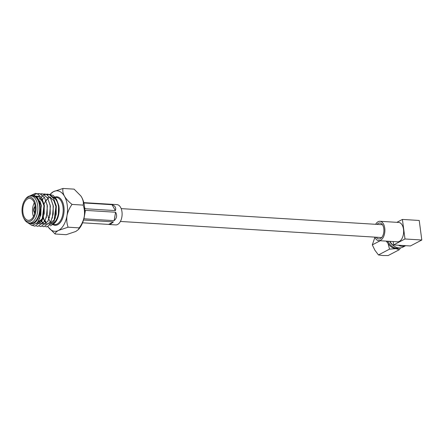 <?xml version="1.0" encoding="UTF-8"?>
<svg xmlns="http://www.w3.org/2000/svg" width="444" height="444" viewBox="0 0 444 444"><rect width="100%" height="100%" fill="white"/><g stroke="black" fill="none" stroke-linecap="round" stroke-linejoin="round"><path stroke-width="0.67" d="M398.379 245.221A11.15 8.68 62.4 0 0 402.136 246.326A11.15 8.68 62.4 0 0 405.661 245.671L393.617 244.927L404.989 238.977L421.8 240.01L410.423 245.965L405.661 245.671M390.01 241.358A11.15 8.68 62.4 0 0 399.073 247.93A11.15 8.68 62.4 0 0 402.841 247.153L405.672 245.671M374.841 237.135A9.707 5.511 -86.5 0 0 378.76 240.665A9.707 5.511 -86.5 0 0 384.754 228.149A9.707 5.511 -86.5 0 0 379.953 221.284A9.707 5.511 -86.5 0 0 375.63 224.309M378.76 240.665L397.513 241.819A9.707 5.511 -86.5 0 0 403.507 229.304A9.707 5.511 -86.5 0 0 398.706 222.444L379.953 221.284M376.262 237.224A7.998 4.54 -86.5 0 0 378.865 238.961A7.998 4.54 -86.5 0 0 383.805 228.649A7.998 4.54 -86.5 0 0 379.848 222.988A7.998 4.54 -86.5 0 0 377.05 224.392M399.139 247.93A10.229 7.964 -117.6 0 1 396.764 248.196A10.229 7.964 -117.6 0 1 388.001 241.231M386.186 241.12L387.989 243.306A10.229 7.964 -117.6 0 0 395.915 248.64L399.245 249.739L388.15 255.544L382.789 255.511L378.443 254.945L389.538 249.139L395.915 248.64A10.229 7.964 62.4 0 0 399.356 247.941M389.538 249.139L387.989 243.306A10.229 7.964 -117.6 0 1 386.94 241.17M399.245 249.739L400.56 247.874M378.443 254.945L374.869 250.177L372.305 244.872L380.181 240.753M372.305 244.872L374.914 237.307M394.394 246.276A9.84 7.659 -117.6 0 1 389.688 241.336M396.875 222.327L402.414 219.43L419.225 220.463L421.8 240.01M402.414 219.43L404.989 238.977M393.168 241.553L393.617 244.927M33.461 216.555A10.983 6.238 93.5 0 1 32.628 213.176A10.983 6.238 93.5 0 1 34.31 202.808M38.994 198.99L39.411 199.017A10.983 6.238 93.5 0 1 42.186 200.411M35.076 205.722A9.674 5.489 -86.5 0 0 34.749 206.887M34.399 212.554A9.674 5.489 -86.5 0 0 34.432 212.859A9.674 5.489 -86.5 0 0 34.582 213.753M35.248 207.237A2.625 1.487 -86.5 0 0 34.044 210.545A2.625 1.487 -86.5 0 0 34.937 212.271M35.193 206.599A3.28 1.859 -86.5 0 0 33.677 210.734A3.28 1.859 -86.5 0 0 34.804 212.898M35.143 206.183A10.983 6.238 -86.5 0 0 29.709 198.418A10.983 6.238 -86.5 0 0 22.927 212.576A10.983 6.238 -86.5 0 0 28.361 220.346A10.983 6.238 -86.5 0 0 35.143 206.183M22.2 212.959A12.293 6.982 -86.5 0 0 23.682 217.971A12.293 6.982 -86.5 0 0 32.162 219.941A12.293 6.982 -86.5 0 0 35.87 205.805A12.293 6.982 -86.5 0 0 24.775 200.2A12.293 6.982 -86.5 0 0 22.2 212.959M24.775 200.2L25.402 199.284A13.609 7.726 93.5 0 1 30.952 195.865A13.609 7.726 93.5 0 1 37.679 205.489A13.609 7.726 93.5 0 1 29.276 223.027A13.609 7.726 93.5 0 1 24.187 218.953L23.682 217.971M27.5 222.544L32.062 223.915A14.424 8.192 -86.5 0 0 39.971 205.361A14.424 8.192 -86.5 0 0 29.848 195.937M35.47 193.351L29.609 195.987L36.68 196.198L41.098 205.167L40.859 214.935L37.374 222.733L32.129 225.552L27.189 222.377M56.593 199.434L58.824 205.639A14.424 8.192 93.5 0 1 58.963 206.532A14.424 8.192 93.5 0 1 55.938 221.506L58.331 214.846L58.575 206.038L56.593 199.434L53.236 195.404L49.101 194.35M55.689 221.856A14.424 8.192 93.5 0 1 51.443 225.008M46.881 223.748A14.424 8.192 93.5 0 1 46.542 223.437M45.821 222.633A14.424 8.192 93.5 0 1 44.872 221.206M44.85 221.162A14.424 8.192 93.5 0 1 44.683 220.862M44.5 220.49A14.424 8.192 93.5 0 1 43.384 217.371M50.438 225.835L55.445 222.228M50.178 194.317A20.274 11.511 93.5 0 1 50.344 194.128A20.274 11.511 93.5 0 1 53.424 191.669A20.274 11.511 93.5 0 1 64.463 196.248A20.274 11.511 93.5 0 1 67.011 215.618A20.274 11.511 93.5 0 1 58.525 230.414C56.327 231.651 55.178 232.85 55.089 234.005L66.189 234.693L75.769 231.474L78.244 229.681L79.204 227.877C81.702 224.536 83.383 220.801 84.255 216.678A20.274 11.511 -86.5 0 0 84.488 206.205A20.274 11.511 -86.5 0 0 81.702 197.308A20.274 11.511 -86.5 0 0 80.886 196.009A20.274 11.511 -86.5 0 0 80.852 195.965M78.244 229.681L78.849 229.015A20.274 11.511 93.5 0 0 84.255 216.678C84.821 212.565 84.454 208.702 83.161 205.1C83.677 202.791 83.195 200.194 81.702 197.308L80.825 195.926L74.104 189.138L63.004 188.456C62.487 190.765 62.97 193.362 64.463 196.248C66.245 199.134 68.776 201.859 72.061 204.418C69.564 207.764 67.882 211.494 67.011 215.618C66.445 219.736 66.811 223.593 68.104 227.195L58.525 230.414A20.274 11.511 -86.5 0 1 48.307 227.134L55.089 234.005M45.987 222.483A20.274 11.511 93.5 0 1 45.588 221.229M52.542 223.787A13.609 7.726 -86.5 0 0 58.503 206.771A13.609 7.726 -86.5 0 0 52.864 197.352M29.276 223.027L31.108 223.143A13.609 7.726 -86.5 0 0 39.51 205.6A13.609 7.726 -86.5 0 0 32.784 195.982L30.952 195.865M45.954 194.195L49.317 194.511L53.657 198.512L56.155 205.722L56.216 214.208L53.885 221.7L46.92 226.906M44.417 194.694L47.419 194.089L49.267 194.505L53.607 198.512L56.111 205.716L56.172 214.202L53.835 221.7L46.898 226.906L45.438 226.584M44.45 193.906L46.32 194.328L50.66 198.329L53.163 205.533L53.225 214.019L50.894 221.517L43.928 226.723M42.94 194L46.276 194.322L50.616 198.324L53.119 205.533L53.175 214.019L50.844 221.512L43.906 226.723L42.441 226.401M41.453 193.723L43.329 194.139L47.669 198.146L50.172 205.35L50.228 213.836L47.897 221.334L40.937 226.54M39.943 193.817L43.284 194.139L47.625 198.141L50.122 205.35L50.183 213.836L47.852 221.328L40.909 226.54L39.449 226.218M38.462 193.534L40.337 193.956L44.678 197.957L47.175 205.167L47.236 213.653L44.905 221.145L37.94 226.357M36.952 193.634L40.287 193.956L44.628 197.957L47.131 205.161L47.192 213.647L44.855 221.145L37.918 226.351L36.458 226.035M35.492 193.351L37.34 193.773L41.681 197.774L44.184 204.984L44.245 213.47L41.914 220.962L34.971 226.174L32.778 225.53M35.442 193.351L37.296 193.767L41.636 197.774L44.139 204.978L44.195 213.464L41.864 220.962L34.971 226.174M42.596 199.517L43.468 198.218M44.234 197.28L44.517 196.975M47.386 194.866L48.807 194.394M39.816 199.062L40.498 198.063M40.67 197.841L41.236 197.153M41.259 197.125L41.558 196.803M41.897 196.464L42.829 195.66M42.852 195.638L44.394 194.705M34.06 194.91L36.93 193.634M46.92 199.656A20.274 11.511 93.5 0 1 47.131 199.178M47.647 198.107A20.274 11.511 93.5 0 1 48.102 197.269M48.107 226.84A20.274 11.511 -86.5 0 0 48.307 227.134M29.093 223.016L32.062 223.915M52.731 197.186L55.389 198.906L52.775 197.241M50.616 197.23A13.609 7.726 -86.5 0 0 50.033 197.386M49.012 197.852A13.609 7.726 -86.5 0 0 47.946 198.612M47.23 199.306A13.609 7.726 -86.5 0 0 46.054 200.832M50.344 194.128L53.424 191.669L63.004 188.456M72.061 204.418L83.161 205.1M68.104 227.195L79.204 227.877M47.93 194.666L49.301 194.522M49.34 194.522L56.527 199.362M39.821 200.644L41.392 205.677L39.533 219.142M36.541 196.087L38.578 196.464L43.862 203.541M44.056 204.251L44.389 205.861L43.307 217.621M43.051 218.237L42.563 219.253L36.575 223.598L42.147 219.225L43.967 205.833L41.83 199.794L38.156 196.442L36.591 196.087M37.374 196.825L38.278 196.492M38.489 196.431L39.794 196.292M47.047 204.434L47.38 206.044L46.298 217.81M50.044 204.623L50.372 206.232L49.29 217.993M42.596 223.97L41.325 223.604M41.114 223.504L40.509 223.127M40.476 223.104L38.6 220.968M53.036 204.806L53.369 206.416L52.287 218.176M45.799 224.17L44.317 223.787M44.111 223.687L43.501 223.31M43.473 223.288L42.874 222.783M42.674 222.577L41.708 221.334M41.681 221.295L40.953 219.924M56.027 204.989L56.36 206.599L55.278 218.359M47.308 223.976L46.498 223.493M45.665 222.766L44.7 221.517M44.672 221.478L44.478 221.151M44.283 220.807L43.19 217.982M43.168 217.904L43.046 217.438M44.217 203.679L45.499 201.215M45.948 200.549L47.12 199.162M47.874 198.49L48.74 197.885M37.224 196.681L38.073 196.409M38.284 196.359L39.583 196.276M39.81 223.804L37.174 222.971M45.377 224.148L44.1 223.854M43.895 223.765L43.368 223.476M43.334 223.454L42.652 222.938M42.452 222.755L41.52 221.656M41.492 221.617L40.648 220.152M49.778 197.053L53.802 200.533L55.938 206.571L54.118 219.963L48.94 224.325M43.162 217.266L42.541 218.182A10.983 6.238 93.5 0 1 38.622 220.934M115.595 212.232L85.42 210.367L83.96 218.787L114.13 220.646L115.595 212.232C117.333 215.407 116.844 218.209 114.13 220.646M113.414 221.889L110.018 224.559L108.608 224.409L113.414 221.889L83.489 220.046M82.556 222.805L108.608 224.409M83.799 202.636L116.944 204.617A10.162 5.772 93.5 0 1 121.972 211.805A10.162 5.772 93.5 0 1 115.695 224.908L110.018 224.559M112.032 204.701C115.218 205.872 116.334 207.836 115.379 210.6L112.032 204.701L83.883 202.964M84.654 207.77L85.204 208.741L115.379 210.6M53.374 224.514L54.601 224.592A13.609 7.726 -86.5 0 0 63.004 207.048A13.609 7.726 -86.5 0 0 56.271 197.425L55.289 197.364M55.034 197.053A14.264 8.097 93.5 0 1 63.903 206.893A14.264 8.097 93.5 0 1 61.322 221.062A14.264 8.097 93.5 0 1 53.119 224.708M47.874 214.968A13.609 7.726 -86.5 0 0 48.662 218.476M48.895 219.131A13.609 7.726 -86.5 0 0 50.061 221.467M50.538 222.144A13.609 7.726 -86.5 0 0 51.754 223.404M382.456 224.725L121.179 208.625M381.662 237.557L120.385 221.451M52.819 224.481L52.009 224.431M55.062 197.352L52.825 197.214M36.819 223.621L36.397 223.593"/></g></svg>
